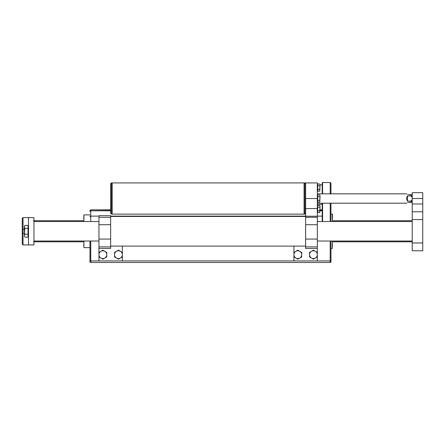 <?xml version="1.0" encoding="UTF-8"?>
<svg xmlns="http://www.w3.org/2000/svg" width="445" height="445" viewBox="0 0 445 445"><rect width="100%" height="100%" fill="white"/><g stroke="black" fill="none" stroke-linecap="round" stroke-linejoin="round"><path stroke-width="0.67" d="M332.537 218.601L332.537 214.312L330.974 214.117M332.343 241.023L332.343 248.432L332.537 243.949M330.974 261.693L330.974 260.915L330.974 261.693A0.779 0.779 0 0 1 330.196 262.472L90.758 262.472A0.779 0.779 0 0 1 89.973 261.693L89.973 241.023L89.973 260.915L293.928 260.915L293.928 246.091M330.196 193.836L330.196 182.528L330.974 183.307L330.974 193.836M330.974 203.198L330.974 221.527M330.974 241.023L330.974 260.915L330.196 260.915L330.196 241.023M83.738 218.406L83.933 214.896L83.933 221.527M83.933 241.023L83.933 247.654L83.738 244.144M110.644 210.813L90.758 210.813A0.779 0.617 180 0 0 89.973 211.436L89.973 210.824A0.779 0.773 180 0 1 90.758 210.057L90.758 221.527M83.933 247.654L87.687 247.631M322.592 193.836L322.592 182.528L322.202 182.917L322.202 193.836L322.202 184.87L320.055 184.87M317.329 204.366L322.202 204.366L322.202 209.829L320.055 209.829M322.202 221.527L322.202 203.198M110.644 217.282L110.644 215.675L98.946 215.675L98.946 217.282L110.644 217.282L110.644 246.875L98.946 246.875L98.946 260.915M110.644 224.703L98.946 224.703L98.946 239.076L110.644 239.076M122.342 246.091L122.342 260.915M98.946 246.875L98.946 239.076M98.946 224.703L98.946 217.282M110.644 246.875L110.644 248.432L98.946 248.432M293.928 260.915L317.329 260.915L317.329 248.432L305.632 248.432L305.632 239.076L317.329 239.076L317.329 246.875L305.632 246.875M305.632 224.703L305.632 182.917L317.329 182.917L317.329 224.703L305.632 224.703L305.632 239.076M317.329 224.703L317.329 239.076M317.329 248.432L317.329 246.875M106.744 254.673A3.899 3.899 0 0 1 100.893 258.05L102.845 259.174L106.744 256.926L106.744 252.421L104.792 251.297A3.899 3.899 0 0 1 106.744 254.673M100.893 251.297A3.899 3.899 0 0 1 104.792 251.297L102.845 250.168L98.946 252.421L98.946 254.673A3.899 3.899 0 0 1 100.893 251.297M98.946 254.673A3.899 3.899 0 0 0 100.893 258.05L98.946 256.926L98.946 254.673M122.342 254.673A3.899 3.899 0 0 1 116.495 258.05L118.442 259.174L122.342 256.926L122.342 252.421L120.395 251.297A3.899 3.899 0 0 1 122.342 254.673M116.495 251.297A3.899 3.899 0 0 1 120.395 251.297L118.442 250.168L114.543 252.421L114.543 254.673A3.899 3.899 0 0 1 116.495 251.297M114.543 254.673A3.899 3.899 0 0 0 116.495 258.05L114.543 256.926L114.543 254.673M293.928 254.673A3.899 3.899 0 0 1 299.78 251.297L297.827 250.168L293.928 252.421L293.928 256.926L295.88 258.05A3.899 3.899 0 0 1 293.928 254.673M299.78 258.05A3.899 3.899 0 0 1 295.88 258.05L297.827 259.174L301.727 256.926L301.727 254.673A3.899 3.899 0 0 1 299.78 258.05M301.727 254.673A3.899 3.899 0 0 0 299.78 251.297L301.727 252.421L301.727 254.673M317.329 254.673A3.899 3.899 0 0 1 311.478 258.05L313.43 259.174L317.329 256.926L317.329 252.421L315.377 251.297A3.899 3.899 0 0 1 317.329 254.673M311.478 251.297A3.899 3.899 0 0 1 315.377 251.297L313.43 250.168L309.531 252.421L309.531 254.673A3.899 3.899 0 0 1 311.478 251.297M309.531 254.673A3.899 3.899 0 0 0 311.478 258.05L309.531 256.926L309.531 254.673M111.422 214.117L112.201 214.117L112.201 182.917L112.201 214.117L112.201 182.917L112.201 214.117L304.069 214.117L304.069 182.917L304.069 214.117L304.069 182.917L304.847 182.917L304.847 214.117L304.069 214.117L304.069 182.917L111.422 182.917L111.422 214.117L110.644 213.333L110.644 183.696L111.422 182.917L110.644 183.696M317.719 189.398L319.777 189.398L320.055 184.898L319.777 191.2L317.719 191.2L317.719 183.996L319.777 183.996L320.055 184.898L319.777 183.996M319.777 191.2L319.777 189.398M317.719 185.799L319.777 185.799M110.644 204.678L110.644 209.239M317.719 200.317L319.777 200.317L320.055 195.817L319.777 202.119L317.719 202.119L317.719 194.916L319.777 194.916L320.055 195.817L319.777 194.916M319.777 202.119L319.777 200.317M317.719 196.718L319.777 196.718M317.719 210.752L319.777 210.752L320.055 206.252L319.777 212.554L317.719 212.554L317.719 205.351L319.777 205.351L320.055 206.252L319.777 205.351M319.777 212.554L319.777 210.752M317.719 207.153L319.777 207.153M412.22 220.748L405.2 220.748L412.22 220.748M412.22 250.774L412.22 242.976L422.75 242.976L422.75 250.774L412.22 250.774M422.75 198.514L412.22 198.514L412.22 192.668L422.75 192.668L422.75 219.574L412.22 219.574L412.22 242.976M412.22 219.574L412.22 203.977L422.75 203.977M412.22 198.514L412.22 203.977M422.75 219.574L422.75 242.976M412.22 211.776L422.75 211.776M33.948 217.627L23.029 217.627L33.948 217.627L33.948 244.922L23.029 244.922L23.029 233.225L24.358 233.225M22.25 233.225L22.25 218.406L23.029 217.627L23.029 233.225L22.25 233.225L22.25 244.144L23.029 244.922L22.25 244.144M28.491 244.922L28.491 217.627M28.024 228.346L24.809 228.346L24.358 235.666L24.809 234.204L24.358 231.272L24.358 226.883L24.809 225.42L28.024 225.42L28.024 237.129L24.809 237.129L24.358 235.666L24.809 237.129M24.809 225.42L24.358 226.205L24.809 228.346M28.024 234.204L24.809 234.204M407.542 194.615C406.513 193.592 406.513 193.592 407.542 194.615L411.575 194.615C412.482 194.615 412.482 194.615 411.575 194.615L410.273 194.615L410.273 195.928L411.575 196.373C412.482 197.819 412.482 199.249 411.575 200.662L410.273 201.101L410.273 202.414L411.575 202.414C412.482 202.414 412.482 202.414 411.575 202.414L407.542 202.414C406.513 203.443 406.513 203.443 407.542 202.414M410.273 201.101L407.542 201.101C406.318 199.377 406.318 197.652 407.542 195.928L410.273 195.928M407.542 201.101L407.542 195.928M317.329 260.915L330.196 260.915L330.196 262.472M110.644 210.057L90.758 209.829L89.973 210.607M322.202 216.114L317.329 216.114M305.632 216.114L110.644 216.114M98.946 216.114L90.758 216.114A0.779 0.617 180 0 0 89.973 216.732M322.202 210.813L320.055 210.813M322.202 210.057L320.055 210.057M330.196 221.527L330.196 203.198M322.592 203.198L322.592 221.527M90.758 241.023L90.758 262.472A0.779 0.779 0 0 1 89.973 261.693M332.343 221.527L332.343 214.117M305.632 216.22L317.329 216.22M305.632 217.282L317.329 217.282M305.632 208.555L317.329 208.555M305.632 198.514L317.329 198.514M24.358 229.325L22.25 229.325M411.575 200.662L411.575 202.414M411.575 194.615L411.575 196.373M110.644 209.829L90.758 209.829M89.973 214.896L83.933 214.896M89.973 247.654L88.027 247.654M322.592 182.528L330.196 182.528M332.343 248.432L330.974 248.432M305.632 216.454L110.644 216.454M305.632 246.091L110.644 246.091M304.847 214.117L305.632 213.333M304.847 182.917L305.632 183.696L304.847 182.917M317.329 190.716L317.719 190.716M317.329 184.48L317.719 184.48M317.329 201.635L317.719 201.635M317.329 195.399L317.719 195.399M317.329 212.07L317.719 212.07M317.329 205.835L317.719 205.835M33.948 241.802L83.738 241.802M332.537 241.802L412.22 241.802M33.948 220.748L83.738 220.748M332.537 220.748L405.2 220.748M33.948 241.023L98.946 241.023M317.329 241.023L412.22 241.023M33.948 221.527L98.946 221.527M317.329 221.527L412.22 221.527M33.559 220.748L33.948 220.353M33.559 241.802L33.948 242.191M28.491 226.205L28.024 226.205M28.491 236.345L28.024 236.345M28.803 228.157L28.491 227.84M317.329 203.198L406.763 203.198M317.329 193.836L406.763 193.836"/></g></svg>
